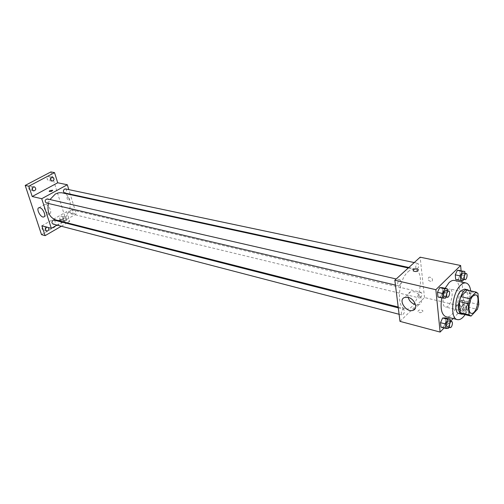 <?xml version="1.0" encoding="UTF-8"?>
<svg xmlns="http://www.w3.org/2000/svg" width="504" height="504" viewBox="0 0 504 504"><rect width="100%" height="100%" fill="white"/><g stroke="black" fill="none" stroke-linecap="round" stroke-linejoin="round"><path stroke-width="0.38" stroke-dasharray="2.52 1.89" d="M446.865 290.084L449.688 288.912C455.106 289.724 450.633 308.7 445.423 307.005C441.523 306.514 442.569 293.952 446.865 290.084M478.8 304.548L470.081 302.501L469.192 291.394L477.968 293.378M467.718 290.216L469.192 291.394M470.081 302.501L468.619 307.276L477.338 309.362M461.891 313.847L462.3 313.91L468.619 307.276M463.239 314.181C467.265 313.217 471.467 302.891 470.755 295.81L468.827 290.449M464.663 289.101C466.465 289.63 467.529 291.646 467.87 295.149C468.745 303.269 463.094 314.95 458.905 313.526M462.3 313.91L471.051 316.065M470.704 290.871C471.391 299.395 469.526 307.32 465.104 314.641M454.514 280.451C465.362 282.064 456.391 320.135 445.964 316.733M441.813 297.889L445.095 288.294M460.688 309.122L462.691 304.643L462.319 300.22L459.925 300.264L457.903 304.769L458.294 309.204L460.688 309.122L462.691 304.643L462.319 300.22L459.925 300.264L457.903 304.769L458.294 309.204L460.688 309.122L465.589 310.307L467.592 305.808L467.233 301.373L464.852 301.423L462.829 305.947L463.201 310.401L465.589 310.307M448.459 328.287L443.507 326.989L440.969 327.159L443.507 326.989L445.593 322.365L445.164 317.885L445.593 322.365L450.544 323.637L450.311 321.142M444.055 327.972L450.551 321.206M453.109 318.534L464.127 307.049L462.036 282.101M461.91 280.558L461.078 270.673M463.119 280.583L458.136 279.5L455.679 279.443L458.136 279.5L460.184 274.989L459.793 270.409L460.184 274.989L465.161 276.053L464.934 273.269M445.593 298.135L440.565 296.951L437.963 296.982L440.565 296.951L442.695 292.295L442.247 287.645L442.695 292.295L447.728 293.46L447.47 290.732M399.981 321.363L424.5 297.536L464.127 307.049M424.5 297.536L420.147 257.191M430.044 277.156L428.866 277.213C427.411 279.575 428.35 281.018 431.689 281.541C433.207 279.978 432.659 278.517 430.044 277.156L428.866 277.213C427.411 279.575 428.35 281.018 431.689 281.541C433.201 279.985 432.652 278.523 430.044 277.156M408.089 271.744C410.325 269.734 412.461 268.934 414.502 269.35C427.26 271.303 417.488 312.751 405.203 308.801C396.119 307.566 398.154 279.947 408.089 271.744M402.57 309.626L403.603 309.229C404.951 311.648 404.46 313.595 402.135 315.063C400.888 313.784 401.033 311.97 402.57 309.626M420.21 292.704L421.155 292.333C422.465 294.657 422.012 296.56 419.794 298.047C418.585 296.787 418.723 295.01 420.21 292.704M417.01 263.687L417.929 263.346C419.334 265.684 418.906 267.63 416.644 269.186C415.353 267.882 415.472 266.049 417.01 263.687M399.603 285.428C401.19 283.027 401.316 281.163 399.974 279.84C398.097 279.248 396.642 285.503 398.582 285.799L399.603 285.428M422.654 311.837L422.843 310.609C419.971 309.38 418.301 309.809 417.829 311.888C419.271 312.952 420.884 312.934 422.654 311.837M422.654 311.831L422.843 310.609C419.971 309.38 418.301 309.803 417.829 311.888C419.271 312.952 420.884 312.934 422.654 311.831M408.158 297.392C407.616 294.638 408.435 292.78 410.621 291.829L414.011 291.721C420.563 292.975 424.387 302.967 418.975 304.58L415.504 304.674M62.25 192.862C76.671 195.401 69.905 224.129 55.868 219.958M48.403 203.477L49.972 199.534M46.337 202.992L47.42 202.822C48.926 201.285 48.875 199.981 47.282 198.916M70.963 210.036L71.99 209.866C73.691 211.667 73.376 212.984 71.039 213.816C69.558 212.789 69.533 211.529 70.963 210.036M65.463 188.918C67.259 190.701 66.975 192.043 64.619 192.944M54.142 220.097C55.868 221.962 55.522 223.291 53.096 224.091M62.792 221.722L76.274 213.942L70.34 194.62M70.195 194.147L68.809 189.624M56.952 225.093L62.099 222.125M41.523 234.65L66.131 220.437L69.754 221.351L66.723 211.648L76.274 213.942M66.131 220.437L50.879 171.927M67.605 197.045L67.284 197.051C66.711 198.469 67.252 199.527 68.909 200.22C69.546 199.137 69.111 198.078 67.605 197.045L67.284 197.051C66.711 198.475 67.252 199.527 68.909 200.22C69.546 199.137 69.111 198.085 67.605 197.045M41.876 225.811L66.723 211.648M61.318 220.387L61.929 219.517C60.278 219.183 59.151 219.58 58.552 220.714L61.318 220.387L61.929 219.517C60.278 219.177 59.151 219.58 58.552 220.714L61.318 220.387M52.693 190.317C51.893 191.375 50.734 191.747 49.216 191.432L49.184 191.363M45.814 204.41C49.09 204.964 52.485 213.022 49.707 213.608C46.702 214.817 41.681 205.197 44.925 204.416L45.814 204.41M63.403 219.82C63.22 218.005 63.888 217.073 65.413 217.01C67.07 218.793 66.742 220.084 64.43 220.872L63.403 219.82M47.017 227.184L48.428 227.562M61.337 226.239L66.49 223.247M67.19 222.837L69.754 221.351M45.209 227.26L44.176 226.208C42.575 226.246 41.876 227.197 42.071 229.055L43.098 230.101C44.699 230.063 45.404 229.118 45.209 227.26M32.092 187.268L30.901 186.108C29.301 186.184 28.615 187.142 28.841 188.994L30.026 190.147C31.626 190.077 32.313 189.113 32.092 187.268M50.324 177.597L49.134 176.431C47.615 176.526 46.966 177.471 47.181 179.267L48.359 180.426C49.883 180.331 50.539 179.393 50.324 177.597M62.817 217.167L61.784 216.109C60.26 216.172 59.592 217.104 59.781 218.906L60.808 219.958C62.332 219.901 63 218.969 62.817 217.167M446.122 296.976L447.728 293.46M445.87 290.367C447.735 290.644 446.216 297.152 444.421 296.579M440.565 296.951L442.695 292.295M448.919 327.26L450.544 323.637M448.787 320.758C450.576 321.061 448.982 327.43 447.262 326.825M443.507 326.989L445.593 322.365M463.667 279.367L465.161 276.053M463.403 272.947C465.179 273.174 463.774 279.544 462.061 279.021M458.136 279.5L460.184 274.989M465.009 303.307L465.923 302.904C467.63 303.162 466.15 309.387 464.512 308.845C463.378 307.566 463.541 305.72 465.009 303.307M462.691 304.643L467.592 305.808M462.319 300.22L467.233 301.373M459.925 300.264L464.852 301.423M457.903 304.769L462.829 305.947M458.294 309.204L463.201 310.401M467.838 303.975L468.751 303.572C470.452 303.83 468.966 310.067 467.334 309.525C466.206 308.246 466.37 306.401 467.838 303.975M475.669 294.821L449.688 288.912M471.309 313.324L445.423 307.005M410.621 291.829L404.674 297.454M418.975 304.58L415.403 308.057M398.191 307.018L405.203 308.801M408.278 267.996L414.502 269.35M399.974 279.84L396.22 278.977M398.582 285.799L395.445 285.062M71.039 213.816L419.794 298.047M71.99 209.866L421.155 292.333M408.832 267.492L416.644 269.186M414.238 262.565L417.929 263.346M399.092 314.276L402.135 315.063M398.299 307.875L403.603 309.229M44.925 204.416L38.934 207.724M49.707 213.608L44.195 216.714M65.413 217.01L61.784 216.109M64.43 220.872L60.808 219.958M52.788 177.162L49.134 176.431M52.013 181.169L48.359 180.426M34.524 186.896L30.901 186.108M33.648 190.953L30.026 190.147M47.779 227.165L44.176 226.208M46.696 231.078L43.098 230.101M464.512 308.845L467.334 309.525M465.923 302.904L468.751 303.572"/><path stroke-width="0.76" d="M472.909 296.05L475.669 294.821C480.929 295.59 476.356 314.987 471.309 313.324C467.523 312.864 468.689 300.044 472.909 296.05M468.159 303.61L469.073 314.874L471.051 316.065L477.338 309.362L478.8 304.548L477.968 293.378L476.028 292.087L469.659 298.696L468.159 303.61L459.333 301.524L460.303 312.719L469.073 314.874M476.028 292.087L467.227 290.109L460.826 296.648L469.659 298.696M467.227 290.109L467.718 290.216M470.648 316.002L461.891 313.847L460.303 312.719M459.333 301.524L460.826 296.648M468.827 290.449L467.567 289.756C460.826 287.551 454.778 313.198 461.796 314.238L463.239 314.181M461.796 314.238L458.905 313.526C453.789 312.896 455.282 295.924 460.965 290.688L464.663 289.101L467.567 289.756M465.104 314.641C462.47 318.446 459.894 320.103 457.361 319.605C449.7 318.667 451.956 293.108 460.505 285.314C462.445 283.406 464.272 282.624 465.998 282.971C468.481 283.658 470.049 286.291 470.704 290.871M445.095 288.294L448.969 282.75C450.916 280.867 452.768 280.098 454.514 280.451L465.998 282.971M457.361 319.605L445.964 316.733C441.51 314.691 440.131 308.41 441.813 297.889M450.311 321.142L450.122 319.139L445.164 317.885L442.625 318.011L440.521 322.661L440.969 327.159L445.927 328.463L448.459 328.287L448.919 327.26M461.078 270.673L460.643 265.507L435.865 289.699L440.118 332.073L444.055 327.972M450.551 321.206L453.109 318.534M462.036 282.101L461.91 280.558M464.934 273.269L464.789 271.454L457.342 270.314L455.276 274.844L455.679 279.443L460.675 280.533L463.119 280.583L463.667 279.367M447.47 290.732L447.294 288.792L442.247 287.645L439.652 287.627L437.497 292.307L437.963 296.982L443.003 298.173L445.593 298.135L446.122 296.976M440.118 332.073L399.981 321.363L394.84 280.224L420.147 257.191L460.643 265.507M394.84 280.224L435.865 289.699M408.07 297.366C414.641 298.664 418.515 308.719 413.097 310.3C406.363 313.129 397.543 299.685 404.674 297.454L408.07 297.366M413.406 269.753C415.227 268.682 416.871 268.638 418.339 269.615C417.841 271.606 416.128 272.04 413.198 270.919L413.406 269.753C415.227 268.682 416.877 268.638 418.339 269.621C417.841 271.606 416.128 272.04 413.198 270.925L413.406 269.753M415.504 304.674C411.762 303.477 409.317 301.046 408.158 297.392M49.972 199.534L55.396 193.964L58.81 192.774L61.771 192.767L408.278 267.996M398.191 307.018L55.868 219.958C49.43 217.451 46.941 211.957 48.403 203.477M396.22 278.977L47.282 198.916C44.837 199.779 44.522 201.14 46.337 202.992L395.445 285.062M408.832 267.492L64.619 192.944C63.05 191.898 63 190.613 64.474 189.082L65.463 188.918L414.238 262.565M399.092 314.276L53.096 224.091C51.591 223.039 51.572 221.766 53.033 220.267L54.142 220.097L398.299 307.875M70.34 194.62L70.195 194.147M68.809 189.624L67.309 184.754L41.719 198.708L51.339 228.337L56.952 225.093M62.099 222.125L62.792 221.722M28.816 186.209L25.2 185.422L50.879 171.927L54.539 172.633L28.816 186.209L32.218 196.516L41.719 198.708M67.309 184.754L57.708 182.782L54.539 172.633M25.2 185.422L41.523 234.65L45.121 235.651L61.337 226.239M51.339 228.337L41.876 225.811L45.121 235.651M39.822 207.724C43.092 208.297 46.525 216.38 43.766 216.953C40.774 218.15 35.715 208.486 38.934 207.724L39.822 207.724M57.708 182.782L32.218 196.516M49.184 191.363L49.858 190.607L52.662 190.247C52.025 191.325 50.879 191.715 49.216 191.432L49.858 190.6L52.693 190.317M48.428 227.562C49.279 229.597 48.699 230.769 46.696 231.078L45.669 230.032C45.41 228.671 45.858 227.72 47.017 227.184M66.49 223.247L67.19 222.837M50.828 180.01C50.614 178.208 51.269 177.257 52.788 177.162C54.634 178.92 54.375 180.256 52.013 181.169L50.828 180.01M32.464 189.794C32.237 187.942 32.924 186.971 34.524 186.896C36.401 188.723 36.105 190.077 33.648 190.953L32.464 189.794M447.294 288.792L444.704 288.779L442.556 293.486L443.003 298.173M447.325 297.259L444.421 296.579C443.167 295.224 443.325 293.284 444.893 290.77L445.87 290.367L448.774 291.035C450.633 291.306 449.114 297.832 447.325 297.259C446.071 295.905 446.229 293.964 447.804 291.438L448.774 291.035M442.247 287.645L439.652 287.627L444.704 288.779M439.652 287.627L437.497 292.307L442.556 293.486M437.497 292.307L437.963 296.982M450.122 319.139L447.602 319.278L445.492 323.952L445.927 328.463M450.116 327.575L447.262 326.825C446.09 325.527 446.267 323.644 447.785 321.187L448.787 320.758L451.641 321.483C453.424 321.785 451.83 328.167 450.116 327.575C448.951 326.271 449.127 324.387 450.639 321.917L451.641 321.483M445.164 317.885L442.625 318.011L447.602 319.278M442.625 318.011L440.521 322.661L445.492 323.952M440.521 322.661L440.969 327.159M464.789 271.454L462.351 271.36L460.284 275.915L460.675 280.533M464.927 279.644L462.061 279.021C460.845 277.691 460.996 275.789 462.514 273.319L463.403 272.947L466.276 273.552C468.046 273.779 466.635 280.161 464.927 279.644C463.718 278.309 463.875 276.406 465.387 273.93L466.276 273.552M459.793 270.409L457.342 270.314L462.351 271.36M457.342 270.314L455.276 274.844L460.284 275.915M455.276 274.844L455.679 279.443M467.479 290.147L476.274 292.125M415.403 308.057L413.097 310.3M44.195 216.714L43.766 216.953"/></g></svg>
